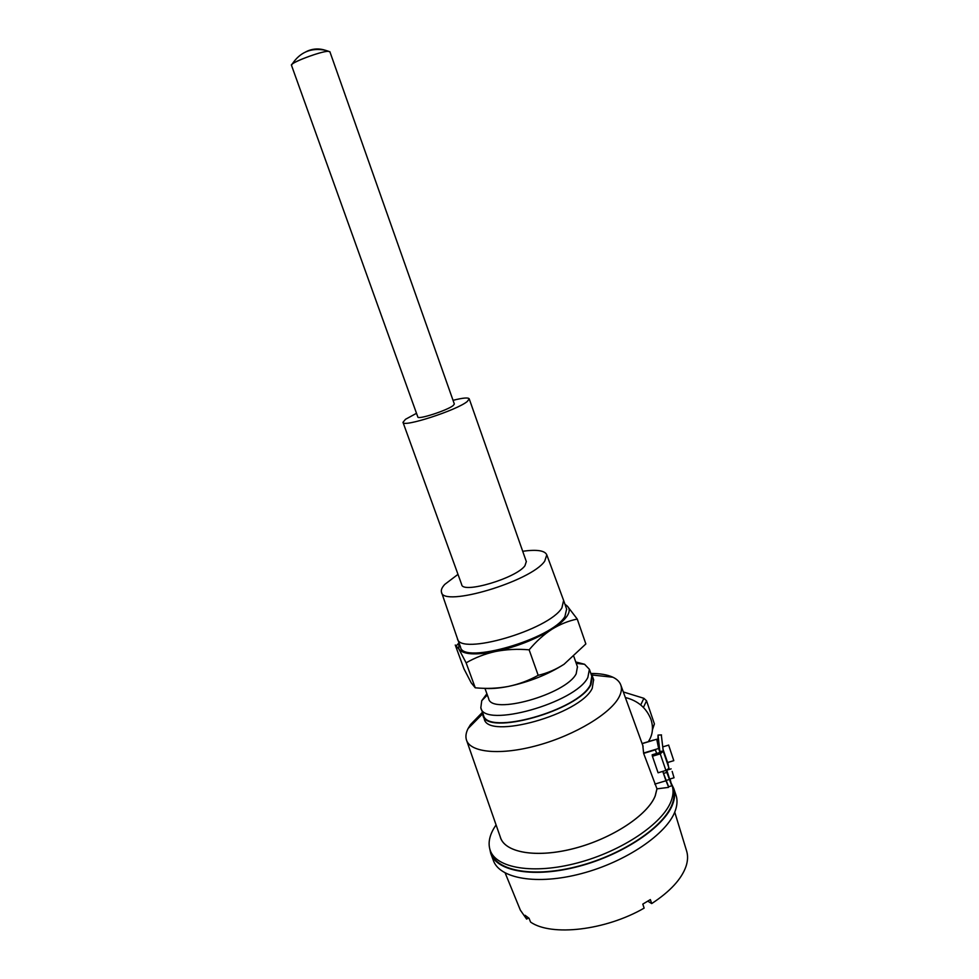 <?xml version="1.0" encoding="UTF-8"?>
<svg xmlns="http://www.w3.org/2000/svg" width="979" height="979" viewBox="0 0 979 979"><rect width="100%" height="100%" fill="white"/><g stroke="black" fill="none" stroke-linecap="round" stroke-linejoin="round"><path stroke-width="1.47" d="M593.604 679.646L592.234 688.335C580.363 714.437 487.15 740.308 484.238 718.77L483.063 715.539M482.476 712.259L470.483 724.607L468.097 728.523C465.943 732.745 465.392 736.551 466.445 739.94C470.214 752.716 500.954 755.666 538.254 745.215C575.542 734.886 611.018 713.25 619.193 696.791C621.408 692.447 621.971 688.592 620.882 685.251C619.744 681.898 617.088 679.218 612.915 677.235C607.445 674.702 600.09 673.442 590.839 673.466M491.042 854.214L493.245 860.125C499.082 878.567 536.835 885.481 581.502 873.586C626.144 861.85 667.152 833.729 675.167 811.028C677.26 805.264 677.578 800.051 676.085 795.376L675.84 794.654M489.769 848.915L490.712 853.321C496.475 871.579 534.191 878.298 578.895 866.342C623.586 854.557 664.68 826.545 672.769 804.016C674.886 798.301 675.216 793.137 673.748 788.499L671.423 783.702M505.201 873.048L520.351 910.127L526.616 919.097L525.062 915.279L529.015 918.241L530.569 922.083C551.25 936.573 605.328 930.539 644.145 908.12L642.799 904.106L650.362 899.579L651.708 903.58C670.125 891.49 681.555 879.093 686.01 866.391C687.833 860.871 688.053 855.817 686.683 851.216L686.597 850.922M490.455 850.971L491.238 853.088C496.977 871.249 534.461 877.918 578.895 866.048C623.305 854.337 664.154 826.496 672.218 804.102C674.335 798.411 674.653 793.271 673.197 788.658L672.952 787.948M496.072 824.893L493.954 828.21C489.267 836.213 487.995 843.506 490.124 850.09C495.827 868.165 533.298 874.736 577.745 862.854C622.167 851.118 663.064 823.327 671.153 801.006C673.283 795.34 673.613 790.212 672.157 785.623L671.3 783.433M500.122 836.519C503.867 852.415 535.476 858.473 573.694 848.585C611.887 838.832 647.804 815.103 655.245 795.854L656.982 788.841L643.644 753.389L642.799 745.496M668.596 786.749L662.734 771.391M668.498 787.397L656.982 788.841M466.604 740.381L500.44 837.424C505.115 852.844 536.994 858.314 574.82 848.267C612.621 838.354 647.829 814.895 655.196 795.866L656.933 788.866M590.912 673.662L592.454 676.342L590.949 684.627C579.005 710.595 485.768 736.526 482.904 715.135L482.549 712.455M591.781 676.171L590.41 684.737C578.565 710.436 486.282 736.098 483.455 714.927L480.97 708.147M575.738 661.951L584.573 664.276L589.395 669.306L587.865 677.419C575.909 702.861 483.553 728.645 480.824 707.756L481.741 700.695L486.893 693.744M577.439 666.809L576.178 673.809C565.984 694.466 490.944 715.429 488.656 698.565L484.96 688.433M564.944 604.227L567.49 606.307L577.243 619.058L585.858 643.937L564.075 664.251C547.812 674.604 529.174 682.02 508.162 686.475C498.262 688.396 489.965 688.996 483.283 688.274M564.075 664.251C555.925 669.489 547.298 673.185 538.193 675.314C528.844 680.527 518.833 684.248 508.162 686.475C497.405 688.445 486.428 688.886 475.243 687.796L471.205 682.828L463.997 668.902L455.259 645.026L458.833 648.979L458.906 642.628M475.243 687.796L466.126 662.844L458.833 648.979C463.006 654.535 475.256 655.379 495.558 651.488C484.874 653.874 475.072 657.655 466.126 662.844M538.193 675.314L529.137 649.823C517.536 648.832 506.339 649.383 495.558 651.488C516.606 646.801 535.354 639.409 551.826 629.313C543.651 634.661 536.088 641.502 529.137 649.823M577.243 619.058C568.554 620.821 560.074 624.247 551.826 629.313C559.217 624.578 564.308 620.148 567.098 616.036C569.778 611.948 569.9 608.705 567.49 606.307L566.339 605.267M565.103 604.679L566.107 605.23M457.523 638.846L460.509 647.009C462.284 664.986 552.315 638.993 564.92 616.501L566.633 609.097M563.623 600.421L561.909 607.849C549.17 630.035 459.065 656.163 457.401 638.516L441.541 592.332M522.7 551.263C536.798 549.317 544.826 550.504 546.784 554.836L544.716 561.138C531.413 581.318 442.337 607.775 441.468 592.124C440.868 590.019 441.97 587.449 444.76 584.402L457.988 574.367M526.31 561.554L524.952 565.74C516.312 578.148 462.48 594.106 461.696 584.61L403.03 422.414M453.044 400.325C462.957 397.829 468.354 397.339 469.235 398.869L467.252 401.488C456.997 410.225 402.296 427.896 402.993 422.316L405.502 419.293L416.503 413.309M454.342 403.997L453.204 405.539C447.366 410.397 417.531 420.028 417.825 416.981L291.473 65.263C289.27 63.243 320.072 51.446 327.977 51.3C321.345 51.41 295.744 60.625 292.109 64.186L291.485 65.324M329.886 51.703L327.977 51.3L329.911 51.765M643.644 753.389L655.379 749.828L643.656 753.132M670.052 778.966L671.79 785.794L666.099 770.375L666.797 772.431L663.468 773.434L662.759 771.379M656.64 753.451L655.33 749.596M643.619 753.035L658.634 748.482L659.907 752.215L663.26 751.199L660.25 753.867L652.418 756.241L658.084 772.786L665.904 770.436L668.877 768.442L667.739 762.482M659.895 752.166L656.725 739.231L658.634 748.482M656.725 739.231L642.138 743.661M642.089 743.55L653.421 740.112M652.418 756.241L652.149 754.809L656.615 753.451L655.379 749.828M648.306 741.666C652.699 735.094 653.605 727.715 650.998 719.516C646.495 708.025 637.941 700.695 625.336 697.513M671.643 785.831L668.486 786.786L665.879 780.52L669.22 779.517M663.468 773.434L665.879 780.52M666.797 772.431L666.099 770.375M656.615 753.463L659.956 752.447L658.035 735.082L657.9 742.694M659.883 752.141L657.778 741.274M657.925 742.755L657.447 741.372M673.711 760.683L667.592 762.531L663.187 749.804M673.98 777.791L669.624 779.088L666.785 770.167M651.708 903.58L647.804 901.169M528.574 917.959L526.616 919.097M643.423 707.413L646.544 700.817L643.888 698.308L640.719 704.941M652.418 729.844L654.413 723.946L652.479 728.303M657.815 742.082L659.748 751.37L663.26 751.199L661.302 734.923M668.816 745.668L673.797 760.659L668.816 745.668M672.157 771.379L674.041 777.767L672.157 771.379M643.888 698.308L623.317 691.957M654.413 723.946L646.544 700.817M654.804 784.106L665.928 780.777M305.925 51.789L307.847 50.884M308.055 50.786C313.647 48.546 319.399 48.363 325.297 50.247L327.977 51.3M663.309 751.431L668.938 767.964M660.25 753.867L665.904 770.436M482.61 713.862L468.097 728.523M593.727 680.001L592.454 676.342M591.903 676.526L589.395 669.306M576.239 663.37L584.573 664.276M487.358 695.004L481.741 700.695M577.537 667.091L573.878 656.603M458.625 643.289L456.398 645.65M566.743 609.391L563.769 600.849M546.784 554.836L563.757 600.812M526.372 561.713L469.235 398.869M454.354 404.046L329.862 51.667M292.109 64.186C300.051 52.144 311.114 47.494 325.297 50.247L328.577 51.275M620.882 685.251L643.081 746.255M496.182 825.199L495.386 825.909M659.785 751.713L657.851 742.425M673.197 788.658L672.157 785.623M686.683 851.216L674.739 812.129M676.085 795.376L673.748 788.499M661.523 734.911L658.035 735.082M668.706 745.08L663.003 746.806M666.723 770.192L671.141 768.858M591.867 674.984L612.915 677.235"/></g></svg>
